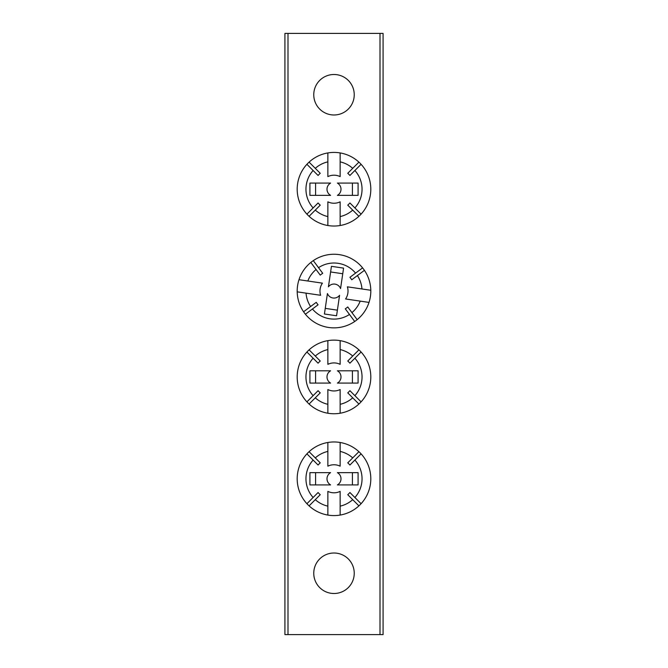 <?xml version="1.0" encoding="UTF-8"?>
<svg xmlns="http://www.w3.org/2000/svg" width="668" height="668" viewBox="0 0 668 668"><rect width="100%" height="100%" fill="white"/><g stroke="black" fill="none" stroke-linecap="round" stroke-linejoin="round"><path stroke-width="1" d="M334 74.499A20.24 20.24 0 0 0 313.76 94.747A20.24 20.24 0 0 0 334 114.988A20.24 20.24 0 0 0 354.24 94.747A20.24 20.24 0 0 0 334 74.499M334 553.012A20.24 20.24 0 0 0 313.76 573.253A20.24 20.24 0 0 0 334 593.501A20.24 20.24 0 0 0 354.24 573.253A20.24 20.24 0 0 0 334 553.012M380.009 634.6L380.009 33.4L383.081 33.4L383.081 634.6L284.919 634.6L284.919 33.4L287.991 33.4L287.991 634.6M380.009 33.4L287.991 33.4M330.351 383.081L309.91 383.081L309.91 370.807L330.351 370.807M330.61 383.081A7.014 7.014 0 0 1 330.61 370.807M340.137 404.307A28.048 28.048 0 0 0 352.712 397.827L358.916 404.031A36.807 36.807 0 0 1 340.137 413.233L340.137 389.553A14.02 14.02 0 0 1 327.863 389.553L327.863 404.307A28.048 28.048 0 0 1 315.288 397.827L320.248 392.859A21.034 21.034 0 0 1 318.085 390.688L306.913 401.86A36.807 36.807 0 0 0 327.863 413.233L327.863 404.307M358.916 404.031A36.807 36.807 0 0 0 358.916 349.857L352.712 356.061A28.048 28.048 0 0 0 340.137 349.581L340.137 364.336A14.02 14.02 0 0 0 327.863 364.336L327.863 349.581A28.048 28.048 0 0 0 315.288 356.061L320.248 361.029A21.034 21.034 0 0 0 318.085 363.192L313.117 358.223A28.048 28.048 0 0 0 313.117 395.656M340.137 413.233A36.807 36.807 0 0 1 327.863 413.233M327.863 349.581L327.863 340.647A36.807 36.807 0 0 0 306.913 401.86M306.913 352.019L313.117 358.223M309.084 404.031L315.288 397.827M361.087 401.86L354.883 395.656A28.048 28.048 0 0 0 354.883 358.223L361.087 352.019M340.137 349.581L340.137 340.647A36.807 36.807 0 0 0 327.863 340.647M358.916 349.857A36.807 36.807 0 0 0 340.137 340.647M315.288 356.061L309.084 349.857M354.883 358.223L349.915 363.192A21.034 21.034 0 0 0 347.752 361.029L352.712 356.061M352.712 397.827L347.752 392.859A21.034 21.034 0 0 0 349.915 390.688L354.883 395.656M337.39 370.807A7.014 7.014 0 0 1 337.39 383.081L358.09 383.081L358.09 370.807L337.649 370.807M315.597 370.807L315.597 383.081M352.403 383.081L352.403 370.807M328.464 286.555L331.437 266.332L343.577 268.118L340.596 288.342M328.422 286.806A7.014 7.014 0 0 1 340.563 288.593M306.036 293.143A28.048 28.048 0 0 0 310.612 306.529L303.573 311.764A36.807 36.807 0 0 1 297.202 291.841L320.632 295.289A14.02 14.02 0 0 1 322.419 283.149L307.823 281.003A28.048 28.048 0 0 1 316.064 269.496L320.256 275.132A21.034 21.034 0 0 1 322.719 273.304L313.292 260.629A36.807 36.807 0 0 0 298.988 279.7L307.823 281.003M303.573 311.764A36.807 36.807 0 0 0 357.171 319.655L351.936 312.616A28.048 28.048 0 0 0 360.177 301.109L345.581 298.963A14.02 14.02 0 0 0 347.368 286.822L361.964 288.977A28.048 28.048 0 0 0 357.388 275.583L351.752 279.775A21.034 21.034 0 0 0 349.923 277.312L355.56 273.12A28.048 28.048 0 0 0 318.527 267.668M297.202 291.841A36.807 36.807 0 0 1 298.988 279.7M361.964 288.977L370.798 290.271A36.807 36.807 0 0 0 313.292 260.629M362.599 267.885L355.56 273.12M310.829 262.457L316.064 269.496M305.401 314.227L312.44 308.992A28.048 28.048 0 0 0 349.473 314.444L354.708 321.492M360.177 301.109L369.012 302.412A36.807 36.807 0 0 0 370.798 290.271M357.171 319.655A36.807 36.807 0 0 0 369.012 302.412M357.388 275.583L364.427 270.348M349.473 314.444L345.281 308.808A21.034 21.034 0 0 0 347.744 306.979L351.936 312.616M310.612 306.529L316.248 302.337A21.034 21.034 0 0 0 318.077 304.8L312.44 308.992M339.578 295.306A7.014 7.014 0 0 1 327.437 293.519L324.423 313.993L336.563 315.78L339.536 295.557M342.751 273.746L330.61 271.959M325.249 308.374L337.39 310.161M330.351 195.357L309.91 195.357L309.91 183.09L330.351 183.09M330.61 195.357A7.014 7.014 0 0 1 330.61 183.09M340.137 216.582A28.048 28.048 0 0 0 352.712 210.103L358.916 216.307A36.807 36.807 0 0 1 340.137 225.517L340.137 201.828A14.02 14.02 0 0 1 327.863 201.828L327.863 216.582A28.048 28.048 0 0 1 315.288 210.103L320.248 205.143A21.034 21.034 0 0 1 318.085 202.972L306.913 214.144A36.807 36.807 0 0 0 327.863 225.517L327.863 216.582M358.916 216.307A36.807 36.807 0 0 0 358.916 162.132L352.712 168.336A28.048 28.048 0 0 0 340.137 161.856L340.137 176.611A14.02 14.02 0 0 0 327.863 176.611L327.863 161.856A28.048 28.048 0 0 0 315.288 168.336L320.248 173.304A21.034 21.034 0 0 0 318.085 175.475L313.117 170.507A28.048 28.048 0 0 0 313.117 207.94M340.137 225.517A36.807 36.807 0 0 1 327.863 225.517M327.863 161.856L327.863 152.93A36.807 36.807 0 0 0 306.913 214.144M306.913 164.303L313.117 170.507M309.084 216.307L315.288 210.103M361.087 214.144L354.883 207.94A28.048 28.048 0 0 0 354.883 170.507L361.087 164.303M340.137 161.856L340.137 152.93A36.807 36.807 0 0 0 327.863 152.93M358.916 162.132A36.807 36.807 0 0 0 340.137 152.93M315.288 168.336L309.084 162.132M354.883 170.507L349.915 175.475A21.034 21.034 0 0 0 347.752 173.304L352.712 168.336M352.712 210.103L347.752 205.143A21.034 21.034 0 0 0 349.915 202.972L354.883 207.94M337.39 183.09A7.014 7.014 0 0 1 337.39 195.357L358.09 195.357L358.09 183.09L337.649 183.09M315.597 183.09L315.597 195.357M352.403 195.357L352.403 183.09M330.351 484.91L309.91 484.91L309.91 472.643L330.351 472.643M330.61 484.91A7.014 7.014 0 0 1 330.61 472.643M340.137 506.144A28.048 28.048 0 0 0 352.712 499.664L358.916 505.868A36.807 36.807 0 0 1 340.137 515.07L340.137 491.389A14.02 14.02 0 0 1 327.863 491.389L327.863 506.144A28.048 28.048 0 0 1 315.288 499.664L320.248 494.696A21.034 21.034 0 0 1 318.085 492.525L306.913 503.697A36.807 36.807 0 0 0 327.863 515.07L327.863 506.144M358.916 505.868A36.807 36.807 0 0 0 358.916 451.693L352.712 457.897A28.048 28.048 0 0 0 340.137 451.418L340.137 466.172A14.02 14.02 0 0 0 327.863 466.172L327.863 451.418A28.048 28.048 0 0 0 315.288 457.897L320.248 462.857A21.034 21.034 0 0 0 318.085 465.028L313.117 460.06A28.048 28.048 0 0 0 313.117 497.493M340.137 515.07A36.807 36.807 0 0 1 327.863 515.07M327.863 451.418L327.863 442.483A36.807 36.807 0 0 0 306.913 503.697M306.913 453.856L313.117 460.06M309.084 505.868L315.288 499.664M361.087 503.697L354.883 497.493A28.048 28.048 0 0 0 354.883 460.06L361.087 453.856M340.137 451.418L340.137 442.483A36.807 36.807 0 0 0 327.863 442.483M358.916 451.693A36.807 36.807 0 0 0 340.137 442.483M315.288 457.897L309.084 451.693M354.883 460.06L349.915 465.028A21.034 21.034 0 0 0 347.752 462.857L352.712 457.897M352.712 499.664L347.752 494.696A21.034 21.034 0 0 0 349.915 492.525L354.883 497.493M337.39 472.643A7.014 7.014 0 0 1 337.39 484.91L358.09 484.91L358.09 472.643L337.649 472.643M315.597 472.643L315.597 484.91M352.403 484.91L352.403 472.643"/></g></svg>
